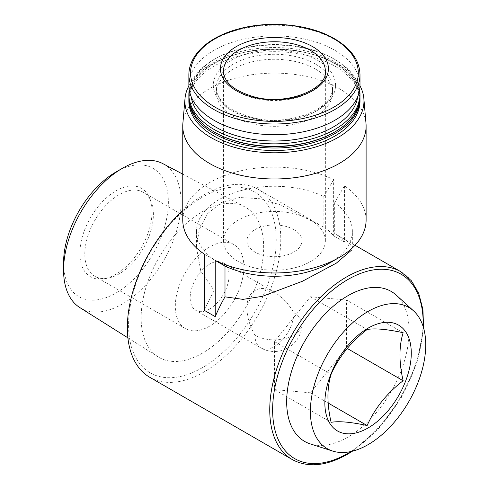 <?xml version="1.0" encoding="UTF-8"?>
<svg xmlns="http://www.w3.org/2000/svg" width="489" height="489" viewBox="0 0 489 489"><rect width="100%" height="100%" fill="white"/><g stroke="black" fill="none" stroke-linecap="round" stroke-linejoin="round"><path stroke-width="0.37" stroke-dasharray="2.44 1.83" d="M293.877 229.598A27.5 15.88 180 0 1 301.933 240.826A27.5 15.88 180 0 1 274.433 256.707A27.5 15.88 180 0 1 246.927 240.826A27.5 15.88 180 0 1 263.907 226.156A27.5 15.88 180 0 1 293.877 229.598M254.983 335.228C249.738 325.937 247.049 316.903 246.927 308.119C246.621 290.967 259.732 283.4 274.433 292.245C281.976 296.737 288.455 303.583 293.877 312.771A27.5 15.88 180 0 1 301.933 323.999A27.5 15.88 180 0 1 284.959 338.669A27.5 15.88 180 0 1 254.983 335.228A27.5 15.88 -60 0 0 260.68 347.82A27.5 27.5 0 0 0 301.933 323.999L301.933 240.826M182.758 210.588A108.485 62.635 -60 0 1 258.308 189.426A108.485 62.635 -60 0 1 274.94 276.352A108.485 62.635 -60 0 1 204.066 371.952A108.485 62.635 -60 0 1 149.823 377.325M366.108 220.038A91.675 52.928 180 0 0 344.433 185.857L334.672 202.721A77.922 44.988 180 0 1 352.355 231.266L352.355 247.703L348.914 242.33L334.672 233.522A108.485 62.635 -60 0 1 344.433 242.055L333.626 235.814A108.485 62.635 120 0 0 323.865 227.281L280.014 204.757L259.604 198.711L239.641 197.507L221.578 202.409L207.684 213.559L199.255 229.396L196.499 247.703L200.857 271.261L214.194 290.6A108.485 62.635 120 0 0 204.433 310.411M334.672 202.721L334.672 233.522M352.355 231.266A77.922 44.988 180 0 1 329.531 263.076M204.433 254.213L214.194 259.806L214.194 290.6M214.194 259.806A77.922 44.988 180 0 1 196.505 231.266A77.922 44.988 180 0 1 241.114 190.594A77.922 44.988 180 0 1 323.865 196.486L323.865 227.281M182.758 220.038A91.675 52.928 180 0 1 235.845 172.024A91.675 52.928 180 0 1 333.626 179.622L333.626 235.814M323.865 196.486L333.626 179.622M162.959 163.699A83.106 47.983 -60 0 1 176.871 229.977A83.106 47.983 -60 0 1 122.336 304.042A83.106 47.983 -60 0 1 79.872 307.612M202.403 353.156A86.645 50.025 -60 0 1 158.136 356.878A86.645 50.025 -60 0 1 159.084 257.403A86.645 50.025 -60 0 1 244.757 206.847A86.645 50.025 -60 0 1 259.262 275.937A86.645 50.025 -60 0 1 202.403 353.156M115.966 172.006A74.108 42.787 -60 0 1 168.369 202.257A74.108 42.787 -60 0 1 115.972 293.021A74.108 42.787 -60 0 1 63.57 262.764M115.972 274.188A51.039 29.468 -60 0 1 103.093 278.877A51.039 29.468 -60 0 1 90.453 217.776A51.039 29.468 -60 0 1 149.683 198.179A51.039 29.468 -60 0 1 115.972 274.188M396.249 295.136A86.584 49.988 -60 0 1 402.887 365.748A86.584 49.988 -60 0 1 347.899 437.111A86.584 49.988 -60 0 1 310.344 443.933M202.403 367.667A104.408 60.281 -60 0 1 138.466 276.701A104.408 60.281 -60 0 1 266.34 202.874A104.408 60.281 -60 0 1 202.403 367.667M188.864 85.3A85.563 49.401 180 0 1 241.688 39.658A85.563 49.401 180 0 1 334.934 50.367A85.563 49.401 180 0 1 359.996 85.3M315.484 69.083A58.063 33.521 180 0 1 332.496 92.782A58.063 33.521 180 0 1 274.433 126.309A58.063 33.521 180 0 1 216.37 92.782A58.063 33.521 180 0 1 252.214 61.816A58.063 33.521 180 0 1 315.484 69.083M191.181 96.712A83.527 48.222 180 0 1 215.368 58.686A83.527 48.222 180 0 1 333.492 58.686L333.492 58.686A83.527 48.222 180 0 1 357.679 96.712M189.237 89.872A85.563 49.401 180 0 1 213.925 59.517A85.563 49.401 180 0 1 334.934 59.517L334.934 59.517A85.563 49.401 180 0 1 359.629 89.872M333.492 58.686L334.934 59.517L333.492 58.686M188.864 96.944A85.563 49.401 180 0 1 241.688 51.302A85.563 49.401 180 0 1 334.934 62.011A85.563 49.401 180 0 1 359.996 96.944M214.647 132.287A84.548 48.814 180 0 1 214.647 63.258A84.548 48.814 180 0 1 334.213 63.258L334.213 63.258A84.548 48.814 180 0 1 334.213 132.287M188.876 97.776A85.563 49.401 180 0 1 213.925 63.674A85.563 49.401 180 0 1 334.934 63.674L334.934 63.674A85.563 49.401 180 0 1 359.983 97.776M334.213 63.258L334.934 63.674L334.213 63.258M188.864 101.101A85.563 49.401 180 0 1 241.688 55.459A85.563 49.401 180 0 1 334.934 66.168A85.563 49.401 180 0 1 359.996 101.101M188.87 85.862A89.542 51.693 180 0 1 337.746 64.548A89.542 51.693 180 0 1 359.99 85.862M182.868 123.436A91.675 52.928 180 0 1 241.456 76.669A91.675 52.928 180 0 1 339.256 88.625A91.675 52.928 180 0 1 365.998 123.436M344.433 185.857L344.433 242.055M346.456 299.989L310.448 296.774L274.433 341.573L274.433 389.592L310.448 392.808L346.456 348.009L346.456 299.989L403.138 332.716M346.456 348.009L347.214 348.443M310.448 296.774L367.123 329.494M274.433 341.573L331.114 374.299M274.433 389.592L331.114 422.319M310.448 392.808L328.156 403.034M310.448 220.038A50.929 29.407 180 0 1 325.362 240.826A50.929 29.407 180 0 1 274.433 270.234A50.929 29.407 180 0 1 223.497 240.826A50.929 29.407 180 0 1 254.94 213.662A50.929 29.407 180 0 1 310.448 220.038M209.604 309.03A27.5 15.88 -60 0 1 195.857 310.393A27.5 15.88 -60 0 1 195.857 278.632A27.5 15.88 -60 0 1 223.357 262.752A27.5 15.88 -60 0 1 227.574 284.794A27.5 15.88 -60 0 1 209.604 309.03M209.604 326.169A48.49 27.995 -60 0 1 185.362 328.571A48.49 27.995 -60 0 1 185.362 272.575A48.49 27.995 -60 0 1 233.852 244.579A48.49 27.995 -60 0 1 241.285 283.437A48.49 27.995 -60 0 1 209.604 326.169M119.09 273.907A48.49 27.995 -60 0 1 106.853 278.363A48.49 27.995 -60 0 1 94.842 276.309A48.49 27.995 -60 0 1 94.842 220.313A48.49 27.995 -60 0 1 143.332 192.318A48.49 27.995 -60 0 1 151.119 201.694A48.49 27.995 -60 0 1 119.09 273.907M400.699 271.633A108.485 62.635 -60 0 1 417.331 358.565A108.485 62.635 -60 0 1 346.456 454.159A108.485 62.635 -60 0 1 292.22 459.532M423.107 326.42A106.449 61.455 -60 0 1 350.87 451.549M188.864 74.609A85.563 49.401 180 0 1 241.688 28.967A85.563 49.401 180 0 1 334.934 39.676A85.563 49.401 180 0 1 359.996 74.609M317.648 60.349A61.119 35.287 180 0 1 290.252 119.383A61.119 35.287 180 0 1 215.398 76.168A61.119 35.287 180 0 1 317.648 60.349M315.484 64.09A58.063 33.521 180 0 1 332.496 87.794A58.063 33.521 180 0 1 274.433 121.315A58.063 33.521 180 0 1 216.37 87.794A58.063 33.521 180 0 1 252.214 56.822A58.063 33.521 180 0 1 315.484 64.09M325.362 240.826L325.362 71.162A50.929 29.407 180 0 1 274.433 100.563A50.929 29.407 180 0 1 223.497 71.162L223.497 240.826M293.877 312.771A27.5 15.88 -60 0 1 274.433 346.456A27.5 15.88 -60 0 1 260.68 347.82L195.857 310.393M246.927 240.826L246.927 308.119M355.026 245.264L338.364 235.643M318.999 224.463L258.308 189.426M196.505 231.266L196.505 247.703M127.898 337.844L158.136 356.878M182.758 174.145L244.757 206.847M352.52 451.158L379.024 428.193L401.445 397.331L416.964 362.483L423.602 328.046M332.496 92.782L332.496 87.794C335.173 107.867 289.769 127.409 252.666 117.635C229.066 111.082 216.969 101.131 216.37 87.794L216.37 92.782M215.368 58.686L213.925 59.517M214.647 63.258L213.925 63.674M274.433 292.245L223.357 262.752M233.852 244.579L143.332 192.318M185.362 328.571L94.842 276.309M151.119 201.694L149.683 198.179M106.853 278.363L103.093 278.877"/><path stroke-width="0.73" d="M423.602 328.046L422.918 309.482L418.749 293.431L411.237 280.607L400.699 271.633A108.485 62.635 -60 0 0 292.214 334.268A108.485 62.635 -60 0 0 292.22 459.532L149.823 377.325A108.485 62.635 -60 0 1 182.758 210.588M359.99 85.862A89.542 51.693 180 0 1 363.859 98.546L365.998 123.436A91.675 52.928 180 0 1 366.108 126.052A91.675 52.928 180 0 1 274.433 178.98A91.675 52.928 180 0 1 182.758 126.052L182.758 220.038A91.675 52.928 180 0 0 204.433 254.213L204.433 310.411L215.233 316.646A108.485 62.635 -60 0 1 224.995 296.835L243.002 299.372L262.44 296.322L302.379 281.279L336.34 263.143L351.86 249.848M366.108 126.052L366.108 220.038A91.675 52.928 180 0 1 339.256 257.465L329.531 263.076A77.922 44.988 180 0 1 224.995 266.04L224.995 296.835M224.995 266.04L215.233 260.454L215.233 316.646M339.256 257.465A91.675 52.928 180 0 1 215.233 260.454M127.898 337.844L79.872 307.612A83.106 47.983 -60 0 1 63.57 270.117A83.106 47.983 -60 0 1 122.336 168.332A83.106 47.983 -60 0 1 162.959 163.699L182.758 174.145M63.57 270.117L63.57 262.764A74.108 42.787 -60 0 1 115.966 172.006L122.336 168.332M368.07 427.961A61.119 35.287 -60 0 1 330.643 374.715A61.119 35.287 -60 0 1 405.491 331.499A61.119 35.287 -60 0 1 368.07 427.961M403.138 380.735C386.952 393.18 374.947 408.113 367.123 425.534C350.937 422.031 338.932 420.956 331.114 422.319C326.896 403.816 326.896 387.808 331.114 374.299C338.859 356.976 350.864 342.043 367.123 329.494C374.874 328.131 386.878 329.201 403.138 332.716C398.92 346.346 398.92 362.355 403.138 380.735L347.214 348.443M368.07 444.648A81.553 47.085 -60 0 1 332.691 451.072A81.553 47.085 -60 0 1 327.288 354.519A81.553 47.085 -60 0 1 413.608 310.918A81.553 47.085 -60 0 1 419.862 377.429A81.553 47.085 -60 0 1 368.07 444.648M332.691 451.072L310.344 443.933A86.584 49.988 -60 0 1 304.61 341.42A86.584 49.988 -60 0 1 396.249 295.136L413.608 310.918M312.605 46.626A53.986 31.168 180 0 1 288.406 98.772A53.986 31.168 180 0 1 222.281 60.599A53.986 31.168 180 0 1 312.605 46.626M359.996 74.609L359.996 85.3A85.563 49.401 180 0 1 274.433 134.701A85.563 49.401 180 0 1 188.864 85.3L188.864 74.609A85.563 49.401 180 0 0 274.433 124.004A85.563 49.401 180 0 0 359.996 74.609C359.592 60.52 351.096 48.564 334.513 38.741C310.02 24.218 269.757 20.171 238.32 29.01C210.722 36.278 189.176 53.277 188.864 74.609M357.679 96.712A83.527 48.222 180 0 1 274.433 141.009A83.527 48.222 180 0 1 191.181 96.712M359.629 89.872A85.563 49.401 180 0 1 359.996 94.45A85.563 49.401 180 0 1 274.433 143.845A85.563 49.401 180 0 1 188.864 94.45A85.563 49.401 180 0 1 189.237 89.872M359.996 94.45L359.996 96.944A85.563 49.401 180 0 1 334.934 131.871A85.563 49.401 180 0 1 213.925 131.871A85.563 49.401 180 0 1 188.864 96.944L188.864 94.45M334.934 131.871L334.213 132.287A84.548 48.814 180 0 1 214.647 132.287L213.925 131.871M359.983 97.776A85.563 49.401 180 0 1 359.996 98.607A85.563 49.401 180 0 1 274.433 148.008A85.563 49.401 180 0 1 188.864 98.607A85.563 49.401 180 0 1 188.876 97.776M359.996 98.607L359.996 101.101A85.563 49.401 180 0 1 274.433 150.502A85.563 49.401 180 0 1 188.864 101.101L188.864 98.607M363.859 98.546A89.542 51.693 180 0 1 274.433 152.794A89.542 51.693 180 0 1 185.001 98.546A89.542 51.693 180 0 1 188.87 85.862M182.758 126.052A91.675 52.928 180 0 1 182.868 123.436L185.001 98.546M328.156 403.034L367.123 425.534M350.87 451.549A106.449 61.455 -60 0 1 347.899 453.327A106.449 61.455 -60 0 1 272.636 408.725A106.449 61.455 -60 0 1 349.879 278.388A106.449 61.455 -60 0 1 423.107 326.42M333.742 38.723A83.882 48.429 180 0 1 296.138 119.744A83.882 48.429 180 0 1 193.406 60.434A83.882 48.429 180 0 1 333.742 38.723M310.448 50.367A50.929 29.407 180 0 1 325.362 71.162C327.893 88.368 288.015 105.832 255.282 97.17C234.518 91.339 223.925 82.665 223.497 71.162A50.929 29.407 180 0 1 254.94 43.992A50.929 29.407 180 0 1 310.448 50.367M400.699 271.633L355.026 245.264M292.22 459.532C307.832 467.961 326.255 466.206 347.477 454.263L352.52 451.158"/></g></svg>
